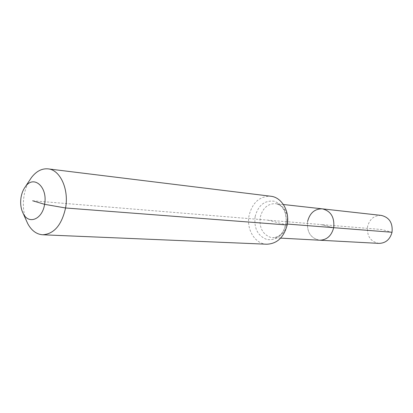 <?xml version="1.0" encoding="UTF-8"?>
<svg xmlns="http://www.w3.org/2000/svg" width="413" height="413" viewBox="0 0 413 413"><rect width="100%" height="100%" fill="white"/><g stroke="black" fill="none" stroke-linecap="round" stroke-linejoin="round"><path stroke-width="0.31" stroke-dasharray="2.06 1.55" d="M378.974 243.391C370.518 241.698 366.718 236.076 367.58 226.52C369.671 219.014 374.24 215.307 381.282 215.41M307.623 221.363C306.658 232.06 310.684 238.342 319.693 240.216C310.684 238.342 306.658 232.06 307.623 221.363C309.884 212.943 314.768 208.771 322.279 208.844M26.081 219.953C23.36 212.509 22.684 204.45 24.052 195.783C25.007 190.202 26.757 185.2 29.308 180.775M266.777 244.222C254.991 244.057 246.143 229.303 249.091 215.462C252.441 202.504 259.658 196.092 270.732 196.232M32.658 200.775L320.509 224.491L333.694 227.687L320.509 224.491L381.777 229.535L392.03 232.266M267.784 220.144L287.138 224.992L286.064 224.28L287.303 224.052M286.942 225.916C284.221 233.65 279.487 237.578 272.75 237.702L270.432 237.336C262.498 234.166 259.101 227.48 260.252 217.284C262.632 208.147 267.732 203.599 275.554 203.64L276.886 203.867C282.822 205.622 286.405 210.196 287.629 217.589M255.146 216.551C258.187 205.333 264.496 200.217 274.072 201.203C283.344 204.564 287.34 212.256 286.064 224.28C282.771 235.777 276.323 240.831 266.71 239.442C257.686 235.808 253.83 228.177 255.146 216.551M283.406 204.512L276.565 203.81C278.956 204.647 280.67 205.669 281.712 206.882L283.85 209.773C285.238 212.122 286.059 216.009 286.307 221.43C283.901 233.071 281.356 233.371 279.518 235.384C278.063 236.68 275.807 237.449 272.75 237.702L280.634 238.125"/><path stroke-width="0.62" d="M307.623 221.363C309.884 212.943 314.768 208.771 322.279 208.844L381.282 215.41C389.33 217.372 392.913 222.989 392.03 232.266C390.011 239.488 385.659 243.2 378.974 243.391L319.693 240.216C326.833 239.984 331.5 235.808 333.694 227.687C331.5 235.808 326.833 239.984 319.693 240.216L280.634 238.125M283.406 204.512L322.279 208.844C330.865 210.991 334.669 217.274 333.694 227.687L392.03 232.266M32.658 200.775L44.589 204.316C42.394 219.479 28.58 224.982 23.154 213.423C20.836 208.741 20.139 203.377 21.058 197.331C21.781 193.165 23.211 189.639 25.353 186.743C33.68 174.482 48.016 187.032 44.589 204.316L65.569 207.982C61.671 225.1 54.036 234.032 42.668 234.775C36.468 234.305 31.481 230.573 27.702 223.572L26.081 219.953M29.308 180.775L31.496 177.476C36.375 171.189 41.904 168.323 48.094 168.876L270.732 196.232C281.733 197.197 290.05 211.451 287.138 224.992C283.896 237.351 277.108 243.758 266.777 244.222L42.668 234.775M48.094 168.876C60.153 169.8 69.116 189.2 65.569 207.982L287.138 224.992M322.279 208.844C330.865 210.991 334.669 217.274 333.694 227.687L287.396 224.058L286.942 225.916M287.303 224.052L287.629 217.589M23.154 213.423L27.702 223.572M25.353 186.743L31.496 177.476"/></g></svg>
